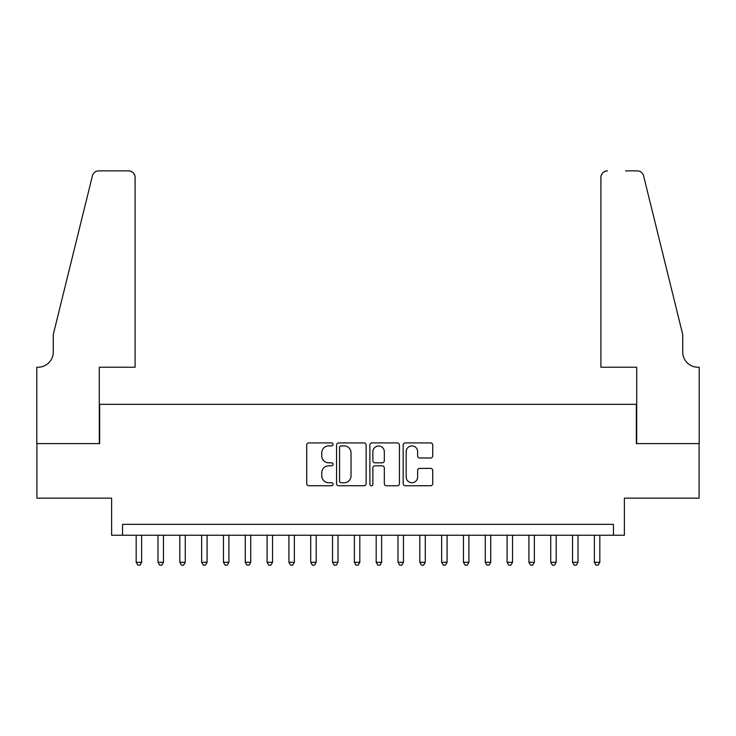 <?xml version="1.0" encoding="UTF-8"?>
<svg xmlns="http://www.w3.org/2000/svg" width="736" height="736" viewBox="0 0 736 736"><rect width="100%" height="100%" fill="white"/><g stroke="black" fill="none" stroke-linecap="round" stroke-linejoin="round"><path stroke-width="1.1" d="M333.095 444.406A1.5 1.5 0 0 0 331.596 442.916L308.835 442.916A2.144 2.144 0 0 0 306.7 445.05L306.7 483.598A2.144 2.144 0 0 0 308.835 485.742L331.596 485.742A1.5 1.5 0 0 0 333.095 484.242A1.5 1.5 0 0 0 331.596 482.742L328.652 482.742A6.854 6.854 0 0 1 321.798 475.888L321.798 472.678A6.854 6.854 0 0 1 328.652 465.824L331.596 465.824A1.5 1.5 0 0 0 333.095 464.324A1.5 1.5 0 0 0 331.596 462.824L328.652 462.824A6.854 6.854 0 0 1 321.798 455.98L321.798 452.76A6.854 6.854 0 0 1 328.652 445.906L331.596 445.906A1.5 1.5 0 0 0 333.095 444.406M430.588 458.013A2.144 2.144 0 0 0 432.731 455.869L432.731 445.05A2.144 2.144 0 0 0 430.588 442.916L405.315 442.916A2.144 2.144 0 0 0 403.172 445.05L403.172 483.598A2.144 2.144 0 0 0 405.315 485.742L430.588 485.742A2.144 2.144 0 0 0 432.731 483.598L432.731 470.534A2.144 2.144 0 0 0 430.588 468.4L419.778 468.4A2.144 2.144 0 0 0 417.634 470.534L417.634 477.02A5.732 5.732 0 0 1 411.902 482.742A5.732 5.732 0 0 1 406.171 477.02L406.171 451.637A5.732 5.732 0 0 1 411.902 445.906A5.732 5.732 0 0 1 417.634 451.637L417.634 455.869A2.144 2.144 0 0 0 419.778 458.013L430.588 458.013M613.456 535.238L624.367 535.238L624.367 498.143L699.09 498.143L699.09 443.596L636.364 443.596L636.364 404.331L99.636 404.331L99.636 443.596L36.91 443.596L36.91 498.143L111.633 498.143L111.633 535.238L613.456 535.238L613.456 524.326L122.544 524.326L122.544 535.238M366.123 445.05A2.144 2.144 0 0 0 363.989 442.916L338.716 442.916A2.144 2.144 0 0 0 336.573 445.05L336.573 483.598A2.144 2.144 0 0 0 338.716 485.742L363.989 485.742A2.144 2.144 0 0 0 366.123 483.598L366.123 445.05M372.011 442.916L397.284 442.916A2.144 2.144 0 0 1 399.427 445.05L399.427 483.598A2.144 2.144 0 0 1 397.284 485.742L386.474 485.742A2.144 2.144 0 0 1 384.33 483.598L384.33 467.967A2.144 2.144 0 0 0 382.186 465.824L375.01 465.824A2.144 2.144 0 0 0 372.876 467.967L372.876 484.242A1.5 1.5 0 0 1 371.376 485.742A1.5 1.5 0 0 1 369.877 484.242L369.877 445.05A2.144 2.144 0 0 1 372.011 442.916M341.072 445.906A1.5 1.5 0 0 0 339.572 447.405L339.572 481.243A1.5 1.5 0 0 0 341.072 482.742L344.172 482.742A6.854 6.854 0 0 0 351.026 475.888L351.026 452.76A6.854 6.854 0 0 0 344.172 445.906L341.072 445.906M384.33 451.748A5.732 5.732 0 0 0 378.598 446.016A5.732 5.732 0 0 0 372.876 451.748L372.876 460.69A2.144 2.144 0 0 0 375.01 462.824L382.186 462.824A2.144 2.144 0 0 0 384.33 460.69L384.33 451.748M136.178 535.238L136.178 562.295L141.634 562.295L141.634 535.238M141.634 562.295L139.996 565.128L137.816 565.128L136.178 562.295M135.093 367.236L135.093 177.422A6.541 6.541 0 0 0 128.542 170.872L98.762 170.872A6.541 6.541 0 0 0 92.405 175.849L53.277 334.512L53.277 351.964A15.272 15.272 0 0 1 37.996 367.236L36.8 367.236L36.8 443.596L99.305 443.596L99.305 367.236L135.093 367.236L135.093 177.422C134.679 173.475 132.489 171.286 128.542 170.872L110.437 170.872M92.405 175.849C94.07 172.261 94.07 172.261 92.405 175.849C94.07 172.261 94.07 172.261 92.405 175.849M53.277 351.964A15.272 15.272 0 0 1 37.996 367.236M600.907 367.236L600.907 177.422L600.907 367.236L636.695 367.236L636.695 443.596L699.2 443.596L699.2 367.236L698.004 367.236A15.272 15.272 0 0 1 682.723 351.964A15.272 15.272 0 0 0 698.004 367.236M670.726 285.862L643.595 175.849L682.723 334.512L682.723 351.964M625.563 170.872L637.238 170.872A6.541 6.541 0 0 1 643.595 175.849C641.93 172.261 641.93 172.261 643.595 175.849C641.93 172.261 641.93 172.261 643.595 175.849M607.458 170.872A6.541 6.541 0 0 0 600.907 177.422C601.321 173.475 603.511 171.286 607.458 170.872M158.001 535.238L158.001 562.295L163.456 562.295L163.456 535.238M163.456 562.295L161.819 565.128L159.638 565.128L158.001 562.295M179.814 535.238L179.814 562.295L185.27 562.295L185.27 535.238M185.27 562.295L183.632 565.128L181.452 565.128L179.814 562.295M201.636 535.238L201.636 562.295L207.092 562.295L207.092 535.238M207.092 562.295L205.454 565.128L203.274 565.128L201.636 562.295M223.459 535.238L223.459 562.295L228.905 562.295L228.905 535.238M228.905 562.295L227.277 565.128L225.087 565.128L223.459 562.295M245.272 535.238L245.272 562.295L250.728 562.295L250.728 535.238M250.728 562.295L249.09 565.128L246.91 565.128L245.272 562.295M267.094 535.238L267.094 562.295L272.55 562.295L272.55 535.238M272.55 562.295L270.912 565.128L268.723 565.128L267.094 562.295M288.908 535.238L288.908 562.295L294.363 562.295L294.363 535.238M294.363 562.295L292.726 565.128L290.545 565.128L288.908 562.295M310.73 535.238L310.73 562.295L316.186 562.295L316.186 535.238M316.186 562.295L314.548 565.128L312.368 565.128L310.73 562.295M332.543 535.238L332.543 562.295L337.999 562.295L337.999 535.238M337.999 562.295L336.361 565.128L334.181 565.128L332.543 562.295M354.366 535.238L354.366 562.295L359.821 562.295L359.821 535.238M359.821 562.295L358.184 565.128L356.003 565.128L354.366 562.295M376.179 535.238L376.179 562.295L381.634 562.295L381.634 535.238M381.634 562.295L379.997 565.128L377.816 565.128L376.179 562.295M398.001 535.238L398.001 562.295L403.457 562.295L403.457 535.238M403.457 562.295L401.819 565.128L399.639 565.128L398.001 562.295M419.814 535.238L419.814 562.295L425.27 562.295L425.27 535.238M425.27 562.295L423.632 565.128L421.452 565.128L419.814 562.295M441.637 535.238L441.637 562.295L447.092 562.295L447.092 535.238M447.092 562.295L445.455 565.128L443.274 565.128L441.637 562.295M463.45 535.238L463.45 562.295L468.906 562.295L468.906 535.238M468.906 562.295L467.277 565.128L465.088 565.128L463.45 562.295M485.272 535.238L485.272 562.295L490.728 562.295L490.728 535.238M490.728 562.295L489.09 565.128L486.91 565.128L485.272 562.295M507.095 535.238L507.095 562.295L512.541 562.295L512.541 535.238M512.541 562.295L510.913 565.128L508.723 565.128L507.095 562.295M528.908 535.238L528.908 562.295L534.364 562.295L534.364 535.238M534.364 562.295L532.726 565.128L530.546 565.128L528.908 562.295M550.73 535.238L550.73 562.295L556.186 562.295L556.186 535.238M556.186 562.295L554.548 565.128L552.368 565.128L550.73 562.295M572.544 535.238L572.544 562.295L577.999 562.295L577.999 535.238M577.999 562.295L576.362 565.128L574.181 565.128L572.544 562.295M594.366 535.238L594.366 562.295L599.822 562.295L599.822 535.238M599.822 562.295L598.184 565.128L596.004 565.128L594.366 562.295"/></g></svg>
